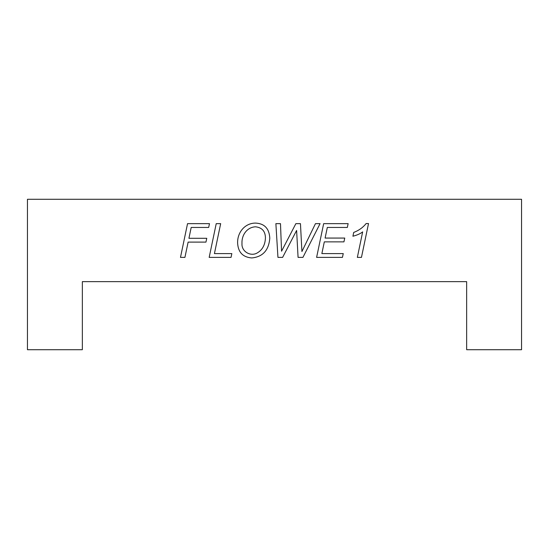 <?xml version="1.0" encoding="UTF-8"?>
<svg xmlns="http://www.w3.org/2000/svg" width="549" height="549" viewBox="0 0 549 549"><rect width="100%" height="100%" fill="white"/><g stroke="black" fill="none" stroke-linecap="round" stroke-linejoin="round"><path stroke-width="0.82" d="M231.836 253.59L231.047 257.385L209.169 257.385L216.224 223.649L220.671 223.649L214.426 253.59L231.836 253.59M343.249 253.59L342.439 257.385L316.608 257.385L323.656 223.649L348.141 223.649L347.332 227.444L327.321 227.444L325.097 238.067L344.751 238.067L343.942 241.862L324.308 241.862L321.865 253.59L343.249 253.59M521.55 199.287L27.45 199.287L27.45 349.713L82.35 349.713L82.35 281.637L466.65 281.637L466.65 349.713L521.55 349.713L521.55 199.287M368.516 223.56L361.462 257.385L357.351 257.385L362.656 231.891C360.343 233.709 357.104 235.15 352.925 236.228L353.714 232.433C358.84 230.484 362.971 227.526 366.114 223.56L368.516 223.56M296.611 230.456L282.618 257.385L277.945 257.385L275.879 223.649L280.484 223.649L281.562 251.209L295.87 223.649L300.454 223.649L301.916 251.524L315.462 223.649L320.067 223.649L302.924 257.385L298.073 257.385L296.611 230.456M237.628 243.255C237.182 232.44 244.916 223.086 255.511 223.086C264.494 223.525 269.257 228.562 269.792 238.204C268.797 250.275 262.793 256.857 251.778 257.948C242.926 257.234 238.204 252.334 237.628 243.255M188.122 242.109L184.931 257.385L180.484 257.385L187.538 223.649L209.485 223.649L208.675 227.444L191.196 227.444L188.931 238.293L206.767 238.293L205.957 242.109L188.122 242.109M241.985 243.482C241.306 251.469 250.509 256.822 257.145 253.007C262.388 249.973 265.153 244.916 265.435 237.841C265.311 231.211 262.003 227.533 255.532 226.812C247.132 227.142 241.526 234.993 241.985 243.482"/></g></svg>

